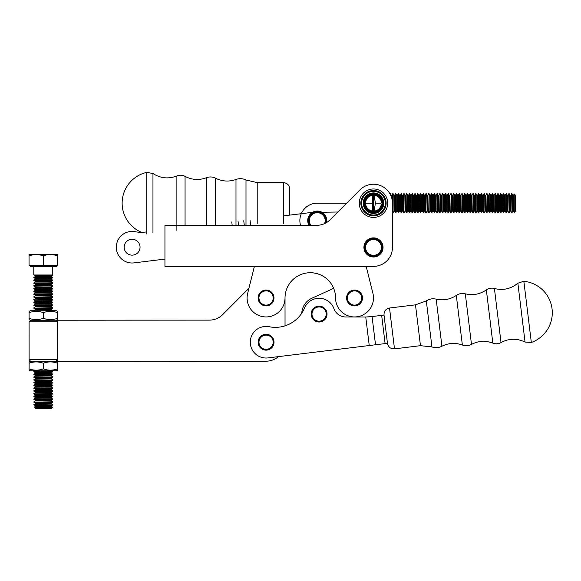 <?xml version="1.0" encoding="UTF-8"?>
<svg xmlns="http://www.w3.org/2000/svg" width="581" height="581" viewBox="0 0 581 581"><rect width="100%" height="100%" fill="white"/><g stroke="black" fill="none" stroke-linecap="round" stroke-linejoin="round"><path stroke-width="0.87" d="M369.959 316.805L365.761 317.008L372.072 316.551L375.515 344.773L387.454 343.32L384.005 315.047C383.91 311.191 385.748 308.845 389.51 308.01L415.488 304.836L420.47 345.68L431.93 346.93C435.358 348.07 438.691 347.837 441.923 346.24L436.178 299.135C432.649 298.358 429.359 298.939 426.309 300.871L415.488 304.836M311.953 298.184L333.661 288.358L311.953 298.184A17.379 17.379 0 0 0 301.771 313.152A31.599 31.599 0 0 1 285.031 325.839L285.017 297.98A25.281 25.281 0 0 1 310.29 272.707A25.281 25.281 0 0 1 335.571 297.98A25.281 25.281 0 0 0 310.29 272.707A25.281 25.281 0 0 0 285.017 297.98A18.955 18.955 0 0 1 263.745 316.798A18.955 18.955 0 0 1 247.659 293.398L254.398 266.388M384.012 315.091L372.072 316.551M369.24 345.542L365.761 317.008L345.826 316.994A12.637 12.637 0 0 1 333.959 308.678A15.796 15.796 0 0 0 304.538 307.966A31.599 31.599 0 0 1 269.185 326.733A15.796 15.796 0 0 0 250.295 341.613A15.796 15.796 0 0 0 267.994 357.903L375.515 344.773M274.014 342.086A7.938 7.938 0 0 1 262.227 349.159A7.938 7.938 0 0 1 261.995 335.411A7.938 7.938 0 0 1 274.014 342.086M327.045 313.936A7.938 7.938 0 0 1 315.251 321.01A7.938 7.938 0 0 1 315.025 307.262A7.938 7.938 0 0 1 327.045 313.936M525.057 342.064L531.324 342.478L523.851 281.277L517.867 283.187L525.057 342.064C516.959 338.186 508.949 338.353 501.018 342.565C498.382 343.988 495.651 344.177 492.841 343.124C485.542 340.393 478.424 340.815 471.489 344.38C468.54 345.906 465.497 346.116 462.367 345.012C455.381 342.543 448.568 342.95 441.923 346.24M387.462 343.342C388.297 347.111 390.643 348.949 394.499 348.854L420.47 345.68M346.886 295.976A7.902 7.902 0 0 0 352.522 305.621A7.902 7.902 0 0 0 362.166 299.992A7.902 7.902 0 0 0 356.538 290.34A7.902 7.902 0 0 0 346.886 295.976M347.656 296.172A7.11 7.11 0 0 1 359.53 292.933A7.11 7.11 0 0 1 356.4 304.843A7.11 7.11 0 0 1 347.656 296.172M258.443 340.212A7.902 7.902 0 0 0 264.072 349.856A7.902 7.902 0 0 0 273.716 344.228A7.902 7.902 0 0 0 268.088 334.583A7.902 7.902 0 0 0 258.443 340.212M259.206 340.415A7.11 7.11 0 0 1 271.08 337.169A7.11 7.11 0 0 1 267.95 349.079A7.11 7.11 0 0 1 259.206 340.415M311.467 312.062A7.902 7.902 0 0 0 317.095 321.714A7.902 7.902 0 0 0 326.747 316.079A7.902 7.902 0 0 0 321.119 306.434A7.902 7.902 0 0 0 311.467 312.062M312.229 312.266A7.11 7.11 0 0 1 324.111 309.019A7.11 7.11 0 0 1 320.981 320.93A7.11 7.11 0 0 1 312.229 312.266M258.414 295.976A7.902 7.902 0 0 0 264.05 305.621A7.902 7.902 0 0 0 273.695 299.992A7.902 7.902 0 0 0 268.066 290.34A7.902 7.902 0 0 0 258.414 295.976M259.177 296.172A7.11 7.11 0 0 1 271.058 292.933A7.11 7.11 0 0 1 267.928 304.843A7.11 7.11 0 0 1 259.177 296.172M51.266 275.852L51.266 276.541L35.296 276.549L35.296 275.859L33.8 274.995L52.762 274.987L51.266 275.852L35.296 275.859M51.273 287.602L35.303 287.61L35.303 286.92L51.266 286.905L51.273 287.602L52.769 288.459L33.807 288.474L52.769 288.808L51.273 289.672L35.303 289.679L33.807 288.815M35.303 287.61L33.807 288.474M57.49 254.587L57.49 255.858C52.748 254.151 48.005 254.151 43.27 255.865C38.528 254.158 33.792 254.158 29.05 255.872L29.05 254.601L57.49 254.587M29.05 255.872L29.057 265.502L43.277 265.495L57.497 265.488L57.49 255.858M33.865 388.348L52.82 388.34L33.865 388.006L35.361 389.212L35.361 389.902L33.865 391.115L52.82 391.107L51.324 391.972L35.361 391.979L33.865 391.115M35.361 389.212L51.324 389.205L51.324 389.895L52.82 390.759L33.865 390.766M51.331 394.731L51.331 395.429L35.361 395.436L35.361 394.746L33.865 393.882L52.827 393.867L51.331 394.731L35.361 394.746M33.814 305.41L52.777 305.395L51.281 306.26L35.318 306.267L33.814 305.061L52.777 305.395M52.566 407.194L34.141 407.208L35.572 408.639L51.135 408.625L52.566 407.194L51.331 406.482L35.368 406.497L34.141 407.208M43.277 265.495L43.27 255.865M33.858 382.821L52.82 382.814L51.324 383.678L35.354 383.685L33.858 382.472L52.82 382.814M35.361 387.142L35.361 386.452L51.324 386.438L51.324 387.128L35.361 387.142L33.865 388.006M51.273 292.439L51.273 293.129L35.31 293.136L35.31 292.446L33.807 291.582L52.769 291.575L51.273 292.439L35.31 292.446M33.8 277.762L52.762 277.747L51.266 278.611L35.296 278.619L33.8 277.413L52.762 277.747M51.273 297.966L51.273 298.656L35.31 298.67L35.31 297.973L33.814 297.109L52.769 297.102L51.273 297.966L35.31 297.973M33.872 404.942L52.827 404.928L51.331 405.792L35.368 405.799L33.872 404.594L52.827 404.928M33.858 380.054L52.82 380.047L33.858 379.713L35.354 380.918L35.354 381.608L33.858 382.472M51.324 383.678L51.324 384.368L52.82 385.232L33.858 385.239L52.82 385.573L51.324 386.438M51.324 384.368L35.354 384.375L33.858 385.239M35.361 386.452L33.858 385.588M51.317 372.617L51.317 373.307L35.354 373.314L35.354 372.624L33.851 371.76L52.813 371.753L51.317 372.617L35.354 372.624M51.317 375.384L51.317 376.074L35.354 376.081L35.354 375.391L33.858 374.527L52.813 374.513L51.317 375.384L35.354 375.391M51.324 391.972L51.324 392.662L35.361 392.669L35.361 391.979M51.324 392.662L52.827 393.526L33.865 393.882M35.361 392.669L33.865 393.533M51.266 284.145L51.266 284.835L35.303 284.843L35.303 284.153L33.807 283.288L52.762 283.281L51.266 284.145L35.303 284.153M51.273 289.672L51.273 290.362L35.303 290.369L35.303 289.679M35.31 300.74L51.281 300.733L51.281 301.423L35.31 301.43L35.31 300.74L33.814 299.876L52.769 299.52L33.814 299.876M56.415 265.488L56.415 266.432L30.139 266.447L30.139 265.502M35.296 276.549L33.8 277.413M52.827 396.286L33.865 396.641L52.827 396.634L51.331 395.429M35.361 395.436L33.865 396.3M33.872 399.408L52.827 399.401L51.331 400.265L35.368 400.273L33.865 399.067L52.827 399.401M52.827 401.82L33.872 402.175L52.827 402.161L51.331 400.955L35.368 400.963L33.872 401.827M35.354 384.375L35.354 383.685M35.368 403.73L35.368 403.04L51.331 403.025L51.331 403.722L35.368 403.73L33.872 404.594M35.368 403.04L33.872 402.175M35.31 303.507L51.281 303.5L51.281 304.19L35.31 304.197L35.31 303.507L33.814 302.643L52.777 302.287L33.814 302.643M51.281 309.027L51.281 309.717L35.318 309.724L35.318 309.034L33.821 308.17L52.777 308.162L51.281 309.027L35.318 309.034M35.361 398.196L35.361 397.506L51.331 397.498L51.331 398.188L35.361 398.196L33.865 399.067M35.368 406.497L35.368 405.799M33.858 377.294L52.813 377.28L51.317 378.144L35.354 378.151L33.858 376.946L52.813 377.28M35.354 376.081L33.858 376.946M51.273 295.199L51.273 295.896L35.31 295.903L35.31 295.213L33.814 294.349L52.769 294.335L51.273 295.199L35.31 295.213M51.317 378.144L51.317 378.834L35.354 378.848L35.354 378.151M51.716 370.772L52.813 371.404L33.851 371.76M35.347 370.555L33.851 371.419M51.317 373.307L52.813 374.171L33.858 374.527M35.354 373.314L33.858 374.179M51.266 278.611L51.266 279.301L35.303 279.316L35.296 278.619M51.266 281.378L51.266 282.068L35.303 282.075L35.303 281.386L33.807 280.521L52.762 280.514L51.266 281.378L35.303 281.386M51.273 293.129L52.769 293.993L33.814 294.349M35.31 293.136L33.814 294.001M51.281 306.26L51.281 306.95L35.318 306.964L35.318 306.267M51.273 295.896L52.769 296.753L33.814 297.109M35.31 295.903L33.814 296.768M35.31 298.67L33.814 299.535M51.273 290.362L52.769 291.226L33.807 291.582M35.303 290.369L33.807 291.241M35.31 301.43L33.814 302.294M51.266 282.068L52.762 282.932L33.807 283.288M35.303 282.075L33.807 282.94M51.281 309.717L52.777 310.581L33.821 310.937M35.354 378.848L33.858 379.713M51.266 279.301L52.762 280.165L33.807 280.521M35.303 279.316L33.807 280.18M51.281 306.95L52.777 307.814L33.821 308.17M35.318 306.964L33.821 307.828M33.807 286.055L52.762 285.699L33.807 285.707L35.303 286.92M33.8 266.447L33.8 274.995M35.361 397.506L33.865 396.641M35.318 309.724L33.821 310.588M35.31 304.197L33.814 305.061M35.303 284.843L33.807 285.707M35.368 400.963L35.368 400.273M29.079 318.323L29.079 319.594L30.19 320.233L56.415 320.218L57.526 319.572L57.519 311.38L56.415 310.733L30.19 310.748L29.079 311.394L29.079 318.323C33.821 320.029 38.564 320.029 43.306 318.315C48.049 320.022 52.784 320.022 57.526 318.301M29.079 312.665C33.821 310.951 38.557 310.944 43.299 312.658L43.306 318.315M43.299 312.658C48.041 310.944 52.784 310.937 57.526 312.643M57.548 363.205L57.548 361.934L56.437 361.295L30.212 361.309L29.108 361.948L29.108 370.148L30.219 370.787L56.444 370.772L57.555 370.133L57.548 363.205C52.806 361.491 48.07 361.498 43.328 363.212C38.586 361.505 33.843 361.505 29.108 363.219M57.555 368.862C52.813 370.576 48.07 370.576 43.328 368.87L43.328 363.212M43.328 368.87C38.593 370.584 33.851 370.584 29.108 368.877M30.691 361.309L29.108 359.726L29.086 321.809L57.526 321.794L55.943 320.218M29.108 359.726L57.548 359.712L55.965 361.295M366.19 266.388L372.922 293.398A18.955 18.955 0 0 1 356.836 316.798A18.955 18.955 0 0 1 335.571 297.98A25.281 25.281 0 0 0 310.29 272.707A25.281 25.281 0 0 0 285.017 297.98A18.955 18.955 0 0 1 263.745 316.798A18.955 18.955 0 0 1 247.659 293.398M333.661 288.358A25.281 25.281 0 0 0 285.017 297.98M326.631 316.471A7.902 7.902 0 0 0 326.282 310.668M315.28 307.117A7.902 7.902 0 0 0 311.598 311.619M347.169 300.856A7.902 7.902 0 0 0 360.692 302.919A7.902 7.902 0 0 0 355.725 290.173A7.902 7.902 0 0 0 347.169 300.856M278.393 356.632A18.955 18.955 0 0 1 266.091 361.179L57.548 361.295L57.526 320.218L209.283 320.131A18.955 18.955 0 0 0 222.69 314.575L248.929 288.299M373.489 237.869A9.557 9.557 0 0 1 381.768 252.205A9.557 9.557 0 0 1 365.209 252.205A9.557 9.557 0 0 1 373.489 237.869A9.557 9.557 0 0 1 381.768 252.205A9.557 9.557 0 0 1 365.209 252.205A9.557 9.557 0 0 1 373.489 237.869M360.082 189.784A18.955 18.955 0 0 1 392.444 203.19L392.444 247.426A18.955 18.955 0 0 1 373.489 266.388L164.946 266.388L164.946 225.312L316.703 225.312A18.955 18.955 0 0 0 330.11 219.756L360.082 189.784A18.955 18.955 0 0 1 392.444 203.19L392.444 247.426A18.955 18.955 0 0 1 373.489 266.388L164.946 266.388L164.946 225.312L316.703 225.312A18.955 18.955 0 0 0 330.11 219.756L360.082 189.784M373.489 193.633A9.557 9.557 0 0 1 381.768 207.969A9.557 9.557 0 0 1 365.209 207.969A9.557 9.557 0 0 1 373.489 193.633A9.557 9.557 0 0 1 381.768 207.969A9.557 9.557 0 0 1 365.209 207.969A9.557 9.557 0 0 1 373.489 193.633L373.489 193.713M381.339 204.076A7.902 7.902 0 0 1 369.284 209.879A7.902 7.902 0 0 1 369.284 196.501A7.902 7.902 0 0 1 381.339 202.304M364.795 203.19A8.686 8.686 0 0 1 377.832 195.666A8.686 8.686 0 0 1 377.832 210.714A8.686 8.686 0 0 1 364.795 203.19M364.011 203.19A9.478 9.478 0 0 0 378.224 211.397A9.478 9.478 0 0 0 378.224 194.984A9.478 9.478 0 0 0 364.011 203.19M381.39 247.426A7.902 7.902 0 0 1 369.538 254.267A7.902 7.902 0 0 1 369.538 240.585A7.902 7.902 0 0 1 381.39 247.426M364.795 247.426A8.686 8.686 0 0 1 377.832 239.902A8.686 8.686 0 0 1 377.832 254.95A8.686 8.686 0 0 1 364.795 247.426M364.011 247.426A9.478 9.478 0 0 0 378.224 255.633A9.478 9.478 0 0 0 378.224 239.219A9.478 9.478 0 0 0 364.011 247.426M317.241 203.19L346.675 203.19L317.241 203.19A17.379 17.379 0 0 0 300.522 225.312A17.379 17.379 0 0 1 317.241 203.19A17.379 17.379 0 0 0 300.522 225.312M326.551 222.552A9.521 9.521 0 0 0 326.762 220.569A9.521 9.521 0 0 1 326.551 222.552A9.521 9.521 0 0 0 314.793 211.375A9.521 9.521 0 0 0 308.99 225.312A9.521 9.521 0 0 1 314.793 211.375A9.521 9.521 0 0 1 326.762 220.569A9.521 9.521 0 0 0 314.793 211.375A9.521 9.521 0 0 0 308.99 225.312M310.922 225.312A7.902 7.902 0 0 1 314.546 213.147A7.902 7.902 0 0 1 324.532 223.62M309.964 225.312A8.686 8.686 0 0 1 318.301 211.942A8.686 8.686 0 0 1 325.549 223.119M321.925 212.283L321.845 212.283A9.478 9.478 0 0 0 312.317 212.472M337.866 212L313.849 212.421A47.395 47.395 0 0 0 308.896 212.769L283.383 215.9M146.797 231.863A31.599 31.599 0 0 1 135.199 231.717A15.796 15.796 0 0 0 116.316 246.613A15.796 15.796 0 0 0 134.029 262.888L164.946 259.09M140.043 247.07A7.938 7.938 0 0 1 128.256 254.151A7.938 7.938 0 0 1 128.016 240.403A7.938 7.938 0 0 1 140.043 247.07M176.885 230.425L176.885 175.956C168.505 179.166 160.53 178.36 152.963 173.537L146.797 172.361L146.797 234.02M283.383 223.765L283.383 182.616C287.225 182.993 289.331 185.099 289.701 188.934L289.701 215.123M390.33 194.482L390.33 193.713L391.195 195.209L391.885 195.209L392.749 193.713L392.749 212.668L393.09 193.713L393.954 195.209L394.644 195.209L395.508 193.713L395.508 212.668L395.857 193.713L396.721 195.209L396.721 211.172L395.857 212.668M372.537 211.034L372.537 203.19L363.219 203.19M495.39 212.668L495.39 193.713L495.041 212.668L496.254 211.172L496.944 211.172L498.157 212.668L498.157 193.713L499.021 195.209L499.021 211.172L498.157 212.668M497.808 212.668L497.808 193.713L496.944 195.209L496.254 195.209L495.39 193.713M451.154 212.668L451.154 193.713L450.805 212.668L452.018 211.172L452.708 211.172L453.921 212.668L453.921 193.713L453.572 212.668M503.335 193.713L502.478 195.209L501.781 195.209L500.916 193.713L500.916 212.668L501.781 211.172L502.478 211.172L503.683 212.668L503.683 193.713L503.335 212.668M412.445 212.668L412.445 193.713L413.309 195.209L413.309 211.172L412.103 212.668L412.445 193.713M462.215 212.668L462.215 193.713L461.866 212.668L463.079 211.172L463.769 211.172L464.974 212.668L464.974 193.713L465.839 195.209L465.839 211.172L464.974 212.668M514.243 193.974L514.243 212.406L515.674 210.976L515.674 195.405L514.243 193.974L513.531 195.209L512.841 195.209L511.977 193.713L511.977 212.668L512.841 211.172L513.531 211.172L514.243 212.406M473.268 212.668L473.268 193.713L474.132 195.209L474.132 211.172L472.927 212.668L473.268 193.713M474.132 195.209L474.83 195.209L475.694 193.713L475.694 212.668L476.035 193.713L476.899 195.209L476.899 211.172L476.035 212.668M456.681 212.668L456.681 193.713L457.545 195.209L457.545 211.172L456.339 212.668L456.681 193.713M440.093 212.668L440.093 193.713L440.957 195.209L440.957 211.172L439.752 212.668L440.093 193.713M430.586 195.209L430.586 211.172L431.451 212.668L431.451 193.713L430.586 195.209L429.896 195.209L429.032 193.713L428.691 212.668L429.032 193.713M489.863 212.668L489.863 193.713L490.727 195.209L490.727 211.172L489.514 212.668L489.863 193.713M493.487 195.209L493.487 211.172L492.623 212.668L492.623 193.713L493.487 195.209L494.177 195.209L495.041 193.713M464.633 212.668L464.633 193.713L463.769 195.209L463.079 195.209L462.215 193.713M453.572 193.713L452.708 195.209L452.018 195.209L451.154 193.713M401.043 212.668L401.043 193.713L400.178 195.209L399.488 195.209L398.624 193.713L398.624 212.668L399.488 211.172L400.178 211.172L401.384 212.668L401.384 193.713L402.248 195.209L402.248 211.172L402.945 211.172L403.81 212.668L404.151 193.713L405.015 195.209L405.015 211.172L405.705 211.172L406.918 212.668L406.918 193.713L406.569 212.668M406.569 193.713L405.705 195.209L405.015 195.209M466.536 195.209L466.536 211.172L467.393 212.668L467.393 193.713L466.536 195.209L465.839 195.209M424.37 195.209L424.37 211.172L423.505 212.668L423.505 193.713L424.37 195.209L425.06 195.209L425.924 193.713L425.924 212.668L426.272 193.713L427.137 195.209L427.137 211.172L426.272 212.668M427.137 195.209L427.827 195.209L428.691 193.713M487.096 212.668L487.096 193.713L486.747 212.668L487.96 211.172L488.65 211.172L489.514 212.668M439.752 193.713L438.887 195.209L438.19 195.209L437.326 193.713L437.326 212.668L438.19 211.172L438.887 211.172L439.752 212.668M490.727 195.209L491.417 195.209L492.281 193.713L492.623 212.668M470.508 212.668L470.508 193.713L471.373 195.209L471.373 211.172L470.16 212.668L470.508 193.713M470.16 193.713L469.295 195.209L468.606 195.209L467.741 193.713L467.741 212.668L468.606 211.172L469.295 211.172L470.16 212.668M472.927 193.713L472.062 195.209L471.373 195.209M445.627 212.668L445.627 193.713L446.484 195.209L446.484 211.172L445.278 212.668L445.627 193.713M434.218 212.668L434.218 193.713L433.353 195.209L432.663 195.209L431.799 193.713L431.799 212.668L432.663 211.172L433.353 211.172L434.566 212.668L434.566 193.713L435.43 195.209L435.43 211.172L434.566 212.668M481.221 212.668L481.221 193.713L480.356 195.209L479.666 195.209L478.802 193.713L478.802 212.668L479.666 211.172L480.356 211.172L481.569 212.668L481.569 193.713L482.426 195.209L482.426 211.172L483.123 211.172L483.988 212.668L484.329 193.713L485.193 195.209L485.193 211.172L484.329 212.668M483.988 212.668L483.988 193.713L483.123 195.209L482.426 195.209M446.484 195.209L447.181 195.209L448.045 193.713L448.387 212.668L448.387 193.713L449.251 195.209L449.941 195.209L450.805 193.713M499.711 195.209L499.711 211.172L500.575 212.668L500.575 193.713L499.711 195.209L499.021 195.209M397.411 195.209L397.411 211.172L398.275 212.668L398.275 193.713L397.411 195.209L396.721 195.209M409.336 193.713L409.336 212.668L409.678 193.713L408.472 195.209L407.782 195.209L406.918 193.713M373.489 195.289L373.489 211.092M507.315 195.209L507.315 211.172L506.45 212.668L506.45 193.713L507.315 195.209L508.005 195.209L508.869 193.713L509.21 212.668L509.21 193.713L510.074 195.209L510.772 195.209L511.977 193.713M511.636 193.713L511.977 212.668M420.738 212.668L420.738 193.713L420.397 212.668L421.603 211.172L422.293 211.172L423.505 212.668M423.157 212.668L423.157 193.713L422.293 195.209L421.603 195.209L420.738 193.713M412.103 193.713L411.239 195.209L410.542 195.209L409.678 193.713M417.979 193.713L416.766 195.209L416.076 195.209L415.212 193.713L415.212 212.668L416.076 211.172L416.766 211.172L417.979 212.668L417.979 193.713L418.843 195.209L418.843 211.172L419.533 211.172L420.397 212.668M453.921 193.713L454.785 195.209L455.475 195.209L456.339 193.713M460.312 195.209L460.312 211.172L459.448 212.668L459.448 193.713L460.312 195.209L461.002 195.209L461.866 193.713M503.683 193.713L504.548 195.209L505.238 195.209L506.102 193.713L506.45 212.668M458.235 195.209L458.235 211.172L459.099 212.668L459.099 193.713L458.235 195.209L457.545 195.209M445.278 193.713L444.414 195.209L443.724 195.209L442.86 193.713L442.86 212.668L442.86 193.713M489.514 193.713L488.65 195.209L487.96 195.209L487.096 193.713M420.397 193.713L419.533 195.209L418.843 195.209M403.81 212.668L403.81 193.713L402.945 195.209L402.248 195.209M435.43 195.209L436.12 195.209L436.985 193.713L437.326 212.668M372.537 203.19L372.537 195.347M486.747 193.713L485.883 195.209L485.193 195.209M476.899 195.209L477.589 195.209L478.453 193.713L478.802 212.668M413.999 195.209L413.999 211.172L414.863 212.668L414.863 193.713L413.999 195.209L413.309 195.209M440.957 195.209L441.647 195.209L442.511 193.713M417.63 193.713L417.63 212.668M375.399 203.19L374.142 195.318L375.399 203.19L381.056 203.19L375.399 203.19L374.142 211.063L375.399 203.19M382.966 201.963L382.966 204.418L382.966 201.963M373.489 217.41A14.22 14.22 0 0 0 385.799 196.08A14.22 14.22 0 0 0 361.171 196.08A14.22 14.22 0 0 0 373.489 217.41M373.489 215.827A12.637 12.637 0 0 0 384.433 196.872A12.637 12.637 0 0 0 362.544 196.872A12.637 12.637 0 0 0 373.489 215.827M373.489 215.043A11.852 11.852 0 0 0 383.75 197.264A11.852 11.852 0 0 0 363.227 197.264A11.852 11.852 0 0 0 373.489 215.043M373.489 213.459A10.269 10.269 0 0 0 382.378 198.056A10.269 10.269 0 0 0 364.592 198.056A10.269 10.269 0 0 0 373.489 213.459M266.054 305.918A7.938 7.938 0 0 0 273.992 297.98A7.938 7.938 0 0 0 266.054 290.042A7.938 7.938 0 0 0 258.117 297.98A7.938 7.938 0 0 0 266.054 305.918A7.938 7.938 0 0 0 273.992 297.98A7.938 7.938 0 0 0 266.054 290.042A7.938 7.938 0 0 0 258.117 297.98A7.938 7.938 0 0 0 266.054 305.918M354.526 305.918A7.938 7.938 0 0 0 362.464 297.98A7.938 7.938 0 0 0 354.526 290.042A7.938 7.938 0 0 0 346.588 297.98A7.938 7.938 0 0 0 354.526 305.918A7.938 7.938 0 0 0 362.464 297.98A7.938 7.938 0 0 0 354.526 290.042A7.938 7.938 0 0 0 346.588 297.98A7.938 7.938 0 0 0 354.526 305.918M372.922 293.398A18.955 18.955 0 0 1 356.836 316.798A18.955 18.955 0 0 1 335.571 297.98M381.659 315.374L385.101 343.603M431.93 346.93L426.309 300.871M462.367 345.012L456.31 295.409C450.122 299.484 443.412 300.726 436.178 299.135M471.489 344.38L465.316 293.826C462.091 293.056 459.084 293.579 456.31 295.409M492.841 343.124L486.341 289.904C479.913 294.313 472.905 295.62 465.316 293.826M501.018 342.565L494.416 288.488C503.124 290.667 510.939 288.902 517.867 283.187M394.499 348.854L389.51 308.01M51.324 389.895L35.361 389.902M35.354 381.608L51.324 381.601L51.324 380.911L35.354 380.918M250.012 219.996L250.665 225.312M243.744 220.765L244.296 225.312M238.072 221.463L238.544 225.312M231.761 221.927L232.182 225.312M152.963 173.537L152.963 232.843M245.995 225.312L245.995 179.994C242.735 178.44 239.394 178.265 235.988 179.464L235.988 225.312M235.988 179.464C229.001 181.918 222.189 181.497 215.551 178.2L215.551 225.312M215.551 178.2C212.573 176.726 209.53 176.566 206.415 177.721L206.415 225.312M206.415 177.721C199.101 180.43 191.991 179.979 185.07 176.384L185.07 225.312M245.995 179.994L257.216 182.616L257.216 223.765M394.644 195.209L394.644 211.172L395.508 212.668M496.254 195.209L496.254 211.172M496.944 195.209L496.944 211.172M501.781 195.209L501.781 211.172M502.478 195.209L502.478 211.172M513.531 195.209L513.531 211.172M474.83 195.209L474.83 211.172L475.694 212.668M429.896 195.209L429.896 211.172L430.586 211.172M494.177 195.209L494.177 211.172L495.041 212.668M463.079 195.209L463.079 211.172M463.769 195.209L463.769 211.172M452.018 195.209L452.018 211.172M399.488 195.209L399.488 211.172M400.178 195.209L400.178 211.172M405.705 195.209L405.705 211.172M512.841 195.209L512.841 211.172M425.06 195.209L425.06 211.172L425.924 212.668M427.827 195.209L427.827 211.172L428.691 212.668M438.19 195.209L438.19 211.172M438.887 195.209L438.887 211.172M491.417 195.209L491.417 211.172L492.281 212.668M468.606 195.209L468.606 211.172M469.295 195.209L469.295 211.172M472.062 195.209L472.062 211.172L472.927 212.668M432.663 195.209L432.663 211.172M433.353 195.209L433.353 211.172M479.666 195.209L479.666 211.172M480.356 195.209L480.356 211.172M483.123 195.209L483.123 211.172M449.941 195.209L449.941 211.172L450.805 212.668M391.195 195.209L391.195 196.407M391.885 195.209L391.885 198.608M447.181 195.209L447.181 211.172L448.045 212.668M407.782 195.209L407.782 211.172L408.472 211.172L409.336 212.668M408.472 195.209L408.472 211.172M393.954 195.209L393.954 211.172L394.644 211.172M421.603 195.209L421.603 211.172M508.005 195.209L508.005 211.172L508.869 212.668M510.772 195.209L510.772 211.172L511.636 212.668M510.074 195.209L510.074 211.172L509.21 212.668M410.542 195.209L410.542 211.172L411.239 211.172L412.103 212.668M411.239 195.209L411.239 211.172M449.251 195.209L449.251 211.172L449.941 211.172M416.076 195.209L416.076 211.172M416.766 195.209L416.766 211.172M455.475 195.209L455.475 211.172L456.339 212.668M461.002 195.209L461.002 211.172L461.866 212.668M505.238 195.209L505.238 211.172L506.102 212.668M443.724 195.209L443.724 211.172L444.414 211.172L445.278 212.668M444.414 195.209L444.414 211.172M487.96 195.209L487.96 211.172M488.65 195.209L488.65 211.172M419.533 195.209L419.533 211.172M422.293 195.209L422.293 211.172M402.945 195.209L402.945 211.172M436.12 195.209L436.12 211.172L436.985 212.668M485.883 195.209L485.883 211.172L486.747 212.668M477.589 195.209L477.589 211.172L478.453 212.668M454.785 195.209L454.785 211.172L455.475 211.172M441.647 195.209L441.647 211.172L442.511 212.668M452.708 195.209L452.708 211.172M504.548 195.209L504.548 211.172L503.683 212.668M531.324 342.478A31.599 31.599 0 0 0 523.851 281.277M494.416 288.488C491.511 287.74 488.824 288.212 486.341 289.904M51.324 389.205L52.82 388.34M51.324 387.128L52.82 387.992M51.266 276.541L52.762 277.406M51.331 403.722L52.827 404.587M51.331 403.025L52.827 402.161M51.331 398.188L52.827 399.053M51.331 405.792L51.331 406.482M51.317 376.074L52.813 376.938M51.273 298.656L52.769 299.52M51.324 381.601L52.82 382.465M51.324 380.911L52.82 380.047M51.281 300.733L52.769 299.869M51.281 301.423L52.777 302.287M51.317 378.834L52.82 379.698M51.266 286.905L52.762 286.041M52.755 266.439L52.762 274.987M51.331 397.498L52.827 396.634M51.281 304.19L52.777 305.054M51.281 303.5L52.777 302.628M51.266 284.835L52.762 285.699M51.331 400.265L51.331 400.955M30.662 320.233L29.086 321.809M146.514 172.426A31.599 31.599 0 0 0 141.51 232.327M283.383 182.616L257.216 182.616M176.885 175.956C179.682 174.859 182.405 175.004 185.07 176.384M465.839 211.172L466.536 211.172M474.132 211.172L474.83 211.172M471.373 211.172L472.062 211.172M405.015 211.172L404.151 212.668M499.021 211.172L499.711 211.172M396.721 211.172L397.411 211.172M493.487 211.172L494.177 211.172M490.727 211.172L491.417 211.172M510.074 211.172L510.772 211.172M457.545 211.172L458.235 211.172M460.312 211.172L461.002 211.172M482.426 211.172L481.569 212.668M446.484 211.172L447.181 211.172M424.37 211.172L425.06 211.172M485.193 211.172L485.883 211.172M476.899 211.172L477.589 211.172M429.896 211.172L429.032 212.668M413.309 211.172L413.999 211.172M427.137 211.172L427.827 211.172M402.248 211.172L401.384 212.668M449.251 211.172L448.387 212.668M443.724 211.172L442.86 212.668M407.782 211.172L406.918 212.668M418.843 211.172L417.979 212.668M440.957 211.172L441.647 211.172M435.43 211.172L436.12 211.172M393.954 211.172L393.09 212.668M454.785 211.172L453.921 212.668M504.548 211.172L505.238 211.172M410.542 211.172L409.678 212.668M392.444 212.145L392.749 212.668M507.315 211.172L508.005 211.172"/></g></svg>

